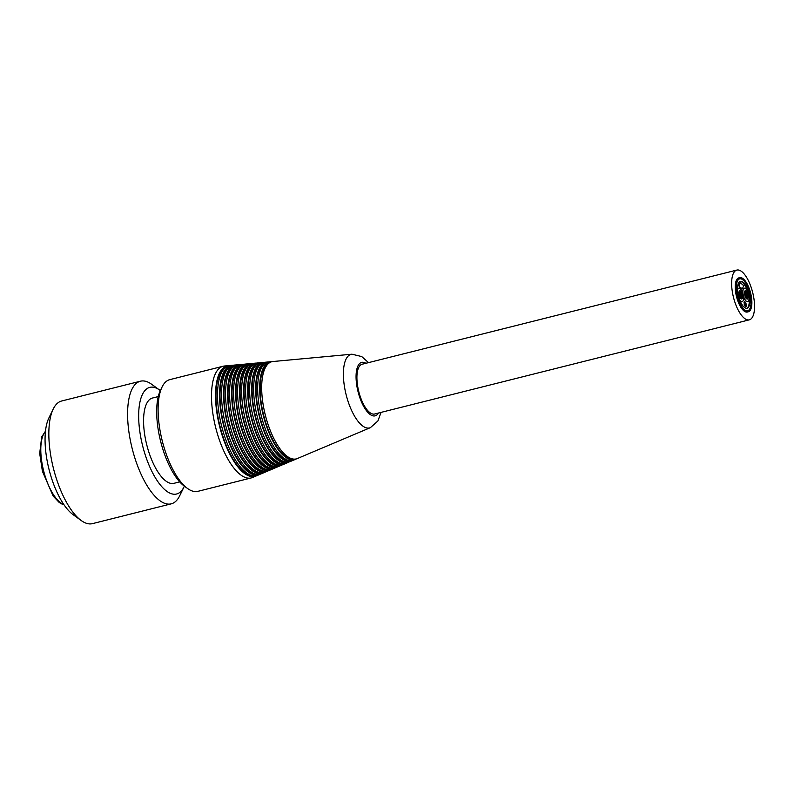<?xml version="1.0" encoding="UTF-8"?>
<svg xmlns="http://www.w3.org/2000/svg" width="794" height="794" viewBox="0 0 794 794"><rect width="100%" height="100%" fill="white"/><g stroke="black" fill="none" stroke-linecap="round" stroke-linejoin="round"><path stroke-width="1.19" d="M743.71 285.711L742.489 288.609C739.105 287.349 738.42 285.403 740.435 282.783L743.71 285.711M742.33 288.649L742.182 288.688C738.797 287.428 738.112 285.483 740.127 282.863L740.286 282.823M744.564 305.174L744.901 305.69L744.564 305.174M744.703 305.541L744.544 304.896M744.643 301.819L744.98 302.325L744.643 301.819M744.038 302.464L744.335 301.611L744.593 302.623L744.623 301.531M746.032 304.062L746.37 304.578L746.032 304.062M746.171 304.43L745.655 303.556L745.784 304.608M744.683 303.09L745.02 303.596L744.683 303.09M744.097 302.931L744.425 303.437L744.097 302.931M744.226 303.298L744.067 302.653M745.1 305.035L745.427 305.541L745.1 305.035M745.556 305.035L745.894 305.541L745.556 305.035M745.139 303.09L745.477 303.596L745.139 303.09M745.983 306.008L746.32 306.514L745.983 306.008M745.447 305.859L745.933 306.812L745.963 305.72M746.152 305.184L746.479 305.7L746.152 305.184M745.169 302.117L745.506 302.633L745.169 302.117M745.457 304.568L745.199 303.556L745.328 304.598M745.07 305.998L745.407 306.514L745.07 305.998M745.209 306.365L744.752 305.72M744.663 304.052L745 304.568L744.663 304.052M744.802 304.42L744.286 303.546L744.236 304.638L744.186 303.774M745.675 302.941L746.013 303.457L745.675 302.941M747.928 311.109A17.071 6.59 75.9 0 0 748.811 310.146M740.951 278.863A17.071 6.59 75.9 0 0 739.71 278.426M747.68 311.248A16.962 6.55 75.9 0 0 749.268 309.68M741.576 279.061A16.962 6.55 75.9 0 0 739.432 278.436M746.42 311.04A16.436 6.342 75.9 0 0 746.797 310.97L747.7 310.742A16.436 6.342 -104.1 0 1 743.452 308.757M736.892 282.624A16.436 6.342 -104.1 0 1 739.69 278.863L738.777 279.091A16.436 6.342 75.9 0 0 738.42 279.21M740.474 291.338L740.345 292.152L739.939 290.525L740.474 291.338M739.8 294.792L739.671 295.606L739.264 293.978L739.8 294.792M739.442 295.497L739.115 294.187M742.549 297.819L742.42 298.623L742.013 297.006L742.549 297.819M741.517 297.006L741.338 295.497L741.864 297.214M740.911 295.656L740.673 293.988L741.189 295.705M741.169 296.311L741.04 297.115L740.633 295.487L741.169 296.311M740.594 296.996L741.01 298.613L740.385 297.025M740.504 294.802L740.375 295.616L739.968 293.988L740.504 294.802M739.869 291.795L739.74 292.609L739.333 290.981L739.869 291.795M738.956 292.281L739.184 291.19M741.249 293.304L741.12 294.117L740.713 292.49L741.249 293.304M742.062 293.085L741.933 293.889L741.527 292.261L742.062 293.085M740.991 292.678L740.742 290.991L741.149 292.619M742.618 294.812L742.489 295.626L742.082 293.998L742.618 294.812M741.914 294.812L741.785 295.626L741.378 293.998L741.914 294.812M740.534 293.304L740.415 294.108L739.998 292.49L740.534 293.304M740.782 298.504L740.058 297.383M742.797 296.549L742.668 297.363L742.261 295.735L742.797 296.549M740.355 296.529L740.226 297.343L739.809 295.715L740.355 296.529M739.998 297.224L739.671 295.924M739.621 293.065L739.492 293.869L739.085 292.252L739.621 293.065M739.264 293.76L738.936 292.46M741.943 298.276L741.814 299.09L741.398 297.462L741.943 298.276M741.586 298.971L740.971 298.623M745.1 296.589L745.219 295.775L745.635 297.403L745.1 296.589M745.457 297.333L745.1 295.914M745.219 291.388L745.348 290.584L745.755 292.202L745.219 291.388M747.362 294.872L747.491 294.058L747.898 295.686L747.362 294.872M745.288 293.353L745.407 292.539L745.824 294.167L745.288 293.353M744.365 293.115L744.494 292.301L744.901 293.929L744.365 293.115M744.722 293.869L744.365 292.44M745.913 296.361L746.042 295.547L746.449 297.174L745.913 296.361M746.618 296.361L746.747 295.557L747.154 297.174L746.618 296.361M745.993 293.363L746.122 292.549L746.529 294.177L745.993 293.363M745.953 294.078L746.489 295.676L746.082 294.048M747.293 297.869L747.422 297.055L747.829 298.683L747.293 297.869M747.541 296.599L747.67 295.795L748.077 297.413L747.541 296.599M746.023 291.855L746.152 291.051L746.559 292.678L746.023 291.855M746.658 294.862L746.787 294.058L747.194 295.676L746.658 294.862M745.884 297.859L746.013 297.045L746.42 298.673L745.884 297.859M746.241 298.613L745.546 297.422M745.248 294.852L745.377 294.048L745.784 295.666L745.248 294.852M744.613 291.845L744.742 291.041L745.149 292.668L744.613 291.845M744.435 292.321L744.613 291.18M746.807 293.135L746.936 292.321L747.343 293.949L746.807 293.135M744.544 294.852L744.673 294.038L745.08 295.666L744.544 294.852M744.901 295.596L744.544 294.177M746.688 298.326L746.817 297.522L747.223 299.139L746.688 298.326M747.045 299.08L746.449 298.653M742.112 301.621A6.908 2.67 -104.1 0 1 742.033 301.641A6.908 2.67 -104.1 0 1 739.899 300.39M737.566 290.078A6.908 2.67 -104.1 0 1 738.817 288.192A6.908 2.67 -104.1 0 1 743.244 294.921A6.908 2.67 -104.1 0 1 742.182 301.601A6.908 2.67 -104.1 0 1 739.68 299.834M742.827 293.323A6.908 2.67 -104.1 0 1 744.147 288.272A6.908 2.67 -104.1 0 1 744.226 288.252M743.244 294.921A6.908 2.67 -104.1 0 1 744.296 288.232A6.908 2.67 -104.1 0 1 748.722 294.951A6.908 2.67 -104.1 0 1 747.67 301.641A6.908 2.67 -104.1 0 1 743.244 294.921M737.547 289.612A6.908 2.67 -104.1 0 1 738.668 288.232A6.908 2.67 -104.1 0 1 738.738 288.222M747.591 301.651A6.908 2.67 -104.1 0 1 747.511 301.68A6.908 2.67 -104.1 0 1 743.502 296.549M746.757 308.261A13.826 5.33 75.9 0 0 749.07 298.008M747.75 291.825A13.826 5.33 75.9 0 0 740.028 281.503M737.298 294.673A16.962 6.55 -104.1 0 1 739.889 278.267A16.962 6.55 -104.1 0 1 750.38 293.125A16.962 6.55 -104.1 0 1 748.156 311.169A16.962 6.55 -104.1 0 1 737.298 294.673M737.05 294.673A17.587 6.789 -104.1 0 1 739.74 277.662A17.587 6.789 -104.1 0 1 750.608 293.065A17.587 6.789 -104.1 0 1 748.315 311.784A17.587 6.789 -104.1 0 1 737.05 294.673M748.315 311.784L747.382 312.012A17.587 6.789 -104.1 0 1 736.117 294.911A17.587 6.789 -104.1 0 1 738.807 277.9L739.74 277.662M732.912 294.882A25.656 9.895 -104.1 0 1 736.842 270.079A25.656 9.895 -104.1 0 1 752.692 292.539A25.656 9.895 -104.1 0 1 749.338 319.833A25.656 9.895 -104.1 0 1 732.912 294.882M738.212 294.763A13.826 5.33 -104.1 0 1 740.326 281.404A13.826 5.33 -104.1 0 1 748.871 293.502A13.826 5.33 -104.1 0 1 747.065 308.211A13.826 5.33 -104.1 0 1 738.212 294.763M739.69 278.863A16.436 6.342 -104.1 0 1 749.844 293.254A16.436 6.342 -104.1 0 1 747.7 310.742M749.338 319.833L374.619 414.002A25.656 9.895 -104.1 0 1 358.193 389.05A25.656 9.895 -104.1 0 1 362.114 364.238L736.842 270.079M162.055 387.035L160.428 390.38A54.449 21.011 75.9 0 0 160.626 441.325A54.449 21.011 75.9 0 0 184.536 486.305L187.553 488.489A57.585 22.222 -104.1 0 1 162.264 440.908A57.585 22.222 -104.1 0 1 162.055 387.035A57.585 22.222 -104.1 0 1 169.787 379.641L223.183 366.223A57.585 22.222 75.9 0 0 214.995 424.711A57.585 22.222 75.9 0 0 249.038 478.187A57.585 22.222 75.9 0 0 251.251 477.928A57.585 22.222 75.9 0 0 252.512 477.502L256.105 475.983A56.989 21.994 -104.1 0 1 252.661 476.668A56.989 21.994 -104.1 0 1 218.598 422.08A56.989 21.994 -104.1 0 1 228.374 365.647A56.989 21.994 -104.1 0 1 229.357 365.607M368.535 362.63L361.736 356.566L351.95 354.203L272.987 361.518A50.111 19.334 75.9 0 0 264.392 411.143A50.111 19.334 75.9 0 0 294.346 459.131A50.111 19.334 75.9 0 0 297.363 458.535L370.401 427.648L377.914 420.959L381.041 412.384M263.221 471.07A54.151 20.892 -104.1 0 1 231.937 423.401A54.151 20.892 -104.1 0 1 236.969 366.61M243.887 364.208L241.952 364.386A54.895 21.18 75.9 0 0 232.533 418.756A54.895 21.18 75.9 0 0 265.355 471.328A54.895 21.18 75.9 0 0 268.66 470.673L270.456 469.919A54.597 21.071 -104.1 0 1 267.161 470.564A54.597 21.071 -104.1 0 1 234.528 418.279A54.597 21.071 -104.1 0 1 243.887 364.208A54.597 21.071 -104.1 0 1 244.88 364.178M267.747 471.001A55.193 21.299 -104.1 0 1 266.863 471.438A55.193 21.299 -104.1 0 1 263.539 472.093A55.193 21.299 -104.1 0 1 230.548 419.222A55.193 21.299 -104.1 0 1 240.016 364.565A55.193 21.299 -104.1 0 1 240.999 364.535M266.853 469.542A53.545 20.664 -104.1 0 1 235.907 422.408A53.545 20.664 -104.1 0 1 240.89 366.242M247.768 363.851L245.832 364.029A54.3 20.952 75.9 0 0 236.513 417.803A54.3 20.952 75.9 0 0 268.977 469.8A54.3 20.952 75.9 0 0 272.253 469.155L274.039 468.4A54.002 20.843 -104.1 0 1 270.784 469.046A54.002 20.843 -104.1 0 1 238.508 417.326A54.002 20.843 -104.1 0 1 247.768 363.851A54.002 20.843 -104.1 0 1 248.75 363.811M271.34 469.482A54.597 21.071 -104.1 0 1 270.456 469.919M259.578 472.599A54.746 21.13 -104.1 0 1 227.967 424.403A54.746 21.13 -104.1 0 1 233.039 366.987M240.016 364.565L238.071 364.744A55.491 21.418 75.9 0 0 228.553 419.698A55.491 21.418 75.9 0 0 261.722 472.857A55.491 21.418 75.9 0 0 265.077 472.192L266.863 471.438M264.164 472.519A55.788 21.527 -104.1 0 1 263.28 472.956A55.788 21.527 -104.1 0 1 259.916 473.611A55.788 21.527 -104.1 0 1 226.558 420.175A55.788 21.527 -104.1 0 1 236.136 364.922A55.788 21.527 -104.1 0 1 237.118 364.893M255.946 474.117A55.342 21.359 -104.1 0 1 223.997 425.395A55.342 21.359 -104.1 0 1 229.119 367.364M236.136 364.922L234.19 365.101A56.096 21.646 75.9 0 0 224.573 420.651A56.096 21.646 75.9 0 0 258.1 474.375A56.096 21.646 75.9 0 0 261.484 473.71L263.28 472.956M260.571 474.038A56.394 21.766 -104.1 0 1 259.688 474.465A56.394 21.766 -104.1 0 1 256.293 475.14A56.394 21.766 -104.1 0 1 222.578 421.128A56.394 21.766 -104.1 0 1 232.255 365.29A56.394 21.766 -104.1 0 1 233.238 365.25M281.404 463.448A51.153 19.741 -104.1 0 1 251.797 418.418A51.153 19.741 -104.1 0 1 256.591 364.734M263.29 362.411L261.345 362.59A51.908 20.029 75.9 0 0 252.442 413.992A51.908 20.029 75.9 0 0 283.468 463.706A51.908 20.029 75.9 0 0 286.604 463.091L288.401 462.326A51.6 19.91 -104.1 0 1 285.284 462.942A51.6 19.91 -104.1 0 1 254.437 413.515A51.6 19.91 -104.1 0 1 263.29 362.411A51.6 19.91 -104.1 0 1 264.273 362.382M285.691 463.408A52.206 20.148 -104.1 0 1 284.808 463.845A52.206 20.148 -104.1 0 1 281.662 464.47A52.206 20.148 -104.1 0 1 250.457 414.468A52.206 20.148 -104.1 0 1 259.41 362.769A52.206 20.148 -104.1 0 1 260.392 362.739M252.313 475.646A55.937 21.587 -104.1 0 1 220.027 426.398A55.937 21.587 -104.1 0 1 225.198 367.741M232.255 365.29L230.31 365.468A56.692 21.875 75.9 0 0 220.583 421.604A56.692 21.875 75.9 0 0 254.477 475.904A56.692 21.875 75.9 0 0 257.901 475.229L259.688 474.465M256.988 475.556A56.989 21.994 -104.1 0 1 256.105 475.983M285.036 461.919A50.558 19.513 -104.1 0 1 255.767 417.416A50.558 19.513 -104.1 0 1 260.521 364.357M267.171 362.054L265.226 362.233A51.302 19.8 75.9 0 0 256.422 413.039A51.302 19.8 75.9 0 0 287.1 462.177A51.302 19.8 75.9 0 0 290.187 461.572L291.984 460.808A51.005 19.681 -104.1 0 1 288.907 461.423A51.005 19.681 -104.1 0 1 258.417 412.562A51.005 19.681 -104.1 0 1 267.171 362.054A51.005 19.681 -104.1 0 1 268.154 362.024M289.274 461.89A51.6 19.91 -104.1 0 1 288.401 462.326M277.761 464.976A51.749 19.969 -104.1 0 1 247.827 419.411A51.749 19.969 -104.1 0 1 252.671 365.111M259.41 362.769L257.464 362.947A52.503 20.257 75.9 0 0 248.462 414.944A52.503 20.257 75.9 0 0 279.845 465.234A52.503 20.257 75.9 0 0 283.011 464.609L284.808 463.845M282.098 464.927A52.801 20.376 -104.1 0 1 281.225 465.363A52.801 20.376 -104.1 0 1 278.039 465.989A52.801 20.376 -104.1 0 1 246.468 415.421A52.801 20.376 -104.1 0 1 255.529 363.126A52.801 20.376 -104.1 0 1 256.512 363.096M270.486 468.023A52.95 20.436 -104.1 0 1 239.877 421.406A52.95 20.436 -104.1 0 1 244.82 365.865M251.648 363.493L249.713 363.672A53.694 20.723 75.9 0 0 240.503 416.85A53.694 20.723 75.9 0 0 272.6 468.281A53.694 20.723 75.9 0 0 275.836 467.636L277.632 466.882A53.397 20.604 -104.1 0 1 274.416 467.517A53.397 20.604 -104.1 0 1 242.488 416.374A53.397 20.604 -104.1 0 1 251.648 363.493A53.397 20.604 -104.1 0 1 252.631 363.454M274.923 467.964A54.002 20.843 -104.1 0 1 274.039 468.4M292.311 458.872A49.357 19.046 -104.1 0 1 263.707 415.421A49.357 19.046 -104.1 0 1 268.372 363.612M296.46 458.853A50.409 19.453 -104.1 0 1 295.576 459.299A50.409 19.453 -104.1 0 1 292.529 459.895A50.409 19.453 -104.1 0 1 262.397 411.61A50.409 19.453 -104.1 0 1 271.052 361.697A50.409 19.453 -104.1 0 1 272.034 361.667M288.669 460.401A49.962 19.274 -104.1 0 1 259.737 416.413A49.962 19.274 -104.1 0 1 264.442 363.98M271.052 361.697L269.106 361.875A50.707 19.572 75.9 0 0 260.412 412.086A50.707 19.572 75.9 0 0 290.723 460.659A50.707 19.572 75.9 0 0 293.78 460.054L295.576 459.299M292.867 460.371A51.005 19.681 -104.1 0 1 291.984 460.808M274.128 466.495A52.354 20.207 -104.1 0 1 243.857 420.413A52.354 20.207 -104.1 0 1 248.74 365.488M255.529 363.126L253.594 363.315A53.099 20.495 75.9 0 0 244.483 415.897A53.099 20.495 75.9 0 0 276.223 466.753A53.099 20.495 75.9 0 0 279.428 466.128L281.225 465.363M278.515 466.445A53.397 20.604 -104.1 0 1 277.632 466.882M228.374 365.647L224.494 366.004A57.585 22.222 75.9 0 0 223.183 366.223M251.251 477.928L197.855 491.347A57.585 22.222 -104.1 0 1 195.642 491.605A57.585 22.222 -104.1 0 1 187.553 488.489M158.274 396.573L152.488 398.022A43.978 16.972 75.9 0 0 146.751 444.809A43.978 16.972 75.9 0 0 173.926 483.328L179.712 481.869M45.486 431.152L41.675 436.958L39.7 453.443L42.419 471.308L53.148 496.071L59.272 502.533L62.131 504.15L63.58 504.14M160.328 390.598A54.975 21.21 75.9 0 0 159.644 390.082L151.733 384.346A63.222 24.396 75.9 0 0 140.419 381.209L61.664 401A63.222 24.396 75.9 0 0 53.178 409.118L48.821 418.11A54.786 21.14 75.9 0 0 49.02 469.373A54.786 21.14 75.9 0 0 73.078 514.641L81.167 520.497A63.222 24.396 75.9 0 0 90.05 523.921A63.222 24.396 75.9 0 0 92.481 523.633L171.236 503.843A63.222 24.396 75.9 0 0 179.722 495.734L183.99 486.94A54.975 21.21 75.9 0 0 184.347 486.166M159.644 390.082A54.975 21.21 75.9 0 0 139.843 431.668A54.975 21.21 75.9 0 0 174.501 494.245A54.975 21.21 75.9 0 0 183.99 486.94M53.178 409.118A63.222 24.396 75.9 0 0 53.406 468.262A63.222 24.396 75.9 0 0 81.167 520.497M140.419 381.209A63.222 24.396 75.9 0 0 131.427 445.424A63.222 24.396 75.9 0 0 168.814 504.13A63.222 24.396 75.9 0 0 171.236 503.843M351.95 354.203A37.933 14.639 75.9 0 0 345.44 391.77A37.933 14.639 75.9 0 0 368.118 428.105A37.933 14.639 75.9 0 0 370.401 427.648M378.401 413.049A27.562 10.64 -104.1 0 1 374.034 415.977A27.562 10.64 -104.1 0 1 356.764 385.358A27.562 10.64 -104.1 0 1 365.895 363.295M63.232 504.23A38.737 14.947 -104.1 0 1 43.442 470.108A38.737 14.947 -104.1 0 1 45.447 431.489"/></g></svg>
